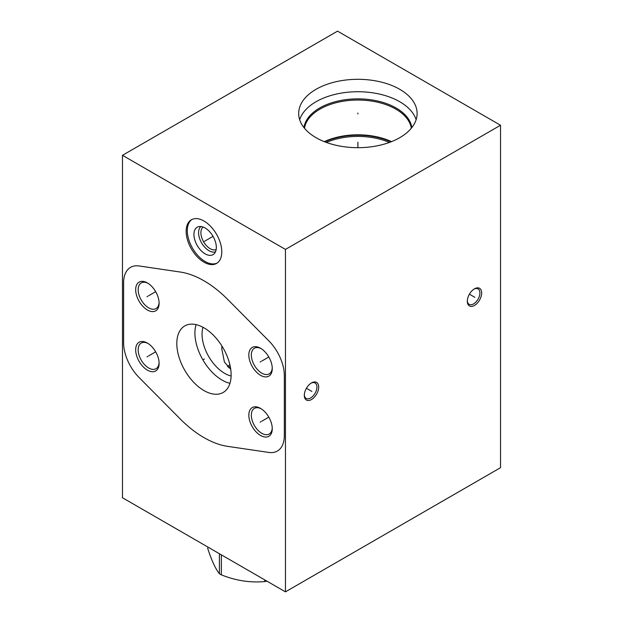 <?xml version="1.0" encoding="UTF-8"?>
<svg xmlns="http://www.w3.org/2000/svg" width="623" height="623" viewBox="0 0 623 623"><rect width="100%" height="100%" fill="white"/><g stroke="black" fill="none" stroke-linecap="round" stroke-linejoin="round"><path stroke-width="0.93" d="M122.474 155.314L122.474 497.754L285.459 591.85L500.526 467.686L500.526 125.246L337.541 31.15L122.474 155.314L285.459 249.418L500.526 125.246M285.459 591.85L285.459 249.418M474.485 305.418A10.17 5.872 -60 0 1 467.297 301.267A10.17 5.872 -60 0 1 474.485 288.815L474.485 288.815A10.17 5.872 -60 0 1 481.672 292.966A10.17 5.872 -60 0 1 474.485 305.418M311.5 399.514A10.17 5.872 -60 0 1 304.312 395.364A10.17 5.872 -60 0 1 311.5 382.911L311.5 382.911A10.17 5.872 -60 0 1 318.688 387.062A10.17 5.872 -60 0 1 311.5 399.514M221.788 251.879A25.2 14.547 60 0 1 216.57 263.42A25.2 14.547 60 0 1 197.148 256.668A25.2 14.547 60 0 1 186.145 231.304A25.2 14.547 60 0 1 191.37 219.771A25.2 14.547 60 0 1 210.784 226.523A25.2 14.547 60 0 1 221.788 251.879M231.133 374.882A38.416 22.179 60 0 1 223.174 392.467A38.416 22.179 60 0 1 193.574 382.172A38.416 22.179 60 0 1 176.807 343.514A38.416 22.179 60 0 1 184.758 325.93A38.416 22.179 60 0 1 214.367 336.218A38.416 22.179 60 0 1 231.133 374.882M147.394 309.997A16.572 9.563 60 0 1 135.674 289.703A16.572 9.563 60 0 1 147.394 282.935L147.394 282.935A16.572 9.563 60 0 1 159.114 303.23A16.572 9.563 60 0 1 147.394 309.997M260.539 375.319A16.572 9.563 60 0 1 248.826 355.024A16.572 9.563 60 0 1 260.539 348.257L260.539 348.257A16.572 9.563 60 0 1 272.259 368.551A16.572 9.563 60 0 1 260.539 375.319M260.539 435.461A16.572 9.563 60 0 1 248.826 415.167A16.572 9.563 60 0 1 260.539 408.4L260.539 408.4A16.572 9.563 60 0 1 272.259 428.694A16.572 9.563 60 0 1 260.539 435.461M147.394 370.132A16.572 9.563 60 0 1 135.674 349.838A16.572 9.563 60 0 1 147.394 343.078L147.394 343.078A16.572 9.563 60 0 1 159.114 363.373A16.572 9.563 60 0 1 147.394 370.132M399.764 89.323A59.208 34.187 180 0 1 417.106 113.495A59.208 34.187 180 0 1 380.552 145.081A59.208 34.187 180 0 1 316.025 137.667A59.208 34.187 180 0 1 298.682 113.495A59.208 34.187 180 0 1 335.236 81.909A59.208 34.187 180 0 1 399.764 89.323M299.671 119.709A59.208 34.187 0 0 1 340.322 93.271A59.208 34.187 0 0 1 399.764 101.744A59.208 34.187 180 0 1 416.125 119.709M391.501 141.639A53.625 30.963 0 0 0 324.295 141.639M230.744 369.377L224.42 362.064L221.788 348.903L221.889 345.975M231.11 376.004A32.014 18.48 60 0 1 202.054 334.162A32.014 18.48 60 0 1 202.981 327.285M229.887 364.774A32.014 18.48 0 0 0 227.418 366.589M196.081 324.63A38.416 22.179 -120 0 0 194.913 333.056A38.416 22.179 60 0 0 229.965 383.309M216.142 249.574A13.036 7.523 60 0 1 206.283 245.501A13.036 7.523 60 0 1 200.902 232.722A13.036 7.523 -120 0 1 203.137 227.06M200.894 226.515A14.672 8.473 -120 0 0 198.589 232.722A14.672 8.473 60 0 0 204.492 246.942A14.672 8.473 60 0 0 215.488 251.793M216.321 247.386A15.824 9.135 60 0 1 214.141 253.787A15.824 9.135 60 0 1 201.634 251.186A15.824 9.135 60 0 1 193.932 234.466A15.824 9.135 -120 0 1 198.496 226.686A15.824 9.135 -120 0 1 210.177 232.309A15.824 9.135 -120 0 1 216.321 247.386M191.962 219.46A25.2 14.547 -120 0 0 187.305 230.635A25.2 14.547 60 0 0 197.927 255.594A25.2 14.547 60 0 0 217.131 263.062M159.091 302.474A14.804 8.543 60 0 1 156.046 308.564A14.804 8.543 60 0 1 148.64 307.832A14.804 8.543 60 0 1 138.174 289.703A14.804 8.543 60 0 1 141.242 282.92A14.804 8.543 60 0 1 148.04 283.325M272.243 367.804A14.804 8.543 60 0 1 269.191 373.886A14.804 8.543 60 0 1 261.792 373.154A14.804 8.543 60 0 1 251.326 355.024A14.804 8.543 60 0 1 254.386 348.249A14.804 8.543 60 0 1 261.185 348.654M272.243 427.939A14.804 8.543 60 0 1 269.191 434.029A14.804 8.543 60 0 1 261.792 433.297A14.804 8.543 60 0 1 251.326 415.167A14.804 8.543 60 0 1 254.386 408.384A14.804 8.543 60 0 1 261.185 408.789M159.091 362.617A14.804 8.543 60 0 1 156.046 368.699A14.804 8.543 60 0 1 148.64 367.967A14.804 8.543 60 0 1 138.174 349.838A14.804 8.543 60 0 1 141.242 343.063A14.804 8.543 60 0 1 148.04 343.468M474.025 289.095A8.909 5.148 -60 0 1 478.051 288.885A8.909 5.148 -60 0 1 479.897 292.966A8.909 5.148 -60 0 1 473.597 303.876A8.909 5.148 -60 0 1 469.142 304.32A8.909 5.148 -60 0 1 467.305 300.73M311.041 383.192A8.909 5.148 -60 0 1 315.067 382.981A8.909 5.148 -60 0 1 316.912 387.062A8.909 5.148 -60 0 1 310.612 397.972A8.909 5.148 -60 0 1 306.158 398.416A8.909 5.148 -60 0 1 304.328 394.826M228.501 367.679A30.426 17.569 180 0 1 230.23 366.332M219.413 553.715L219.413 573.736C215.542 568.939 211.672 560.599 207.802 548.715L207.802 547.017M221.367 554.844L221.367 574.865A47.278 27.295 180 0 1 220.371 574.305A47.278 27.295 180 0 1 219.413 573.736M267.033 581.212A47.278 27.295 180 0 1 264.697 581.571C250.251 582.879 235.813 580.644 221.367 574.865M264.697 579.865L264.697 581.571M357.898 113.962L357.898 113.036L357.898 113.962M357.898 142.231L357.898 147.682M204.367 241.366L203.565 241.825L204.367 241.366M205.123 240.922L213.043 236.358M204.367 358.965L203.565 359.432M139.085 265.959A33.603 19.399 -120 0 0 123.619 282.741L123.619 342.876A33.603 19.399 -120 0 0 139.085 377.515L180.273 419.006A96.035 55.447 -120 0 0 227.66 446.364L268.848 452.438A33.603 19.399 -120 0 0 284.322 435.656L284.322 375.513A33.603 19.399 -120 0 0 268.848 340.874L227.66 299.39A96.035 55.447 -120 0 0 180.273 272.033L139.085 265.959M147.799 296.236L146.997 296.696M148.64 295.746L155.68 291.681M260.944 361.558L260.141 362.018M261.792 361.067L268.825 357.002M260.944 421.701L260.141 422.16M261.792 421.21L268.825 417.145M147.799 356.372L146.997 356.839M148.64 355.881L155.68 351.824M474.08 296.883L474.882 297.342M473.597 296.603L469.399 294.181M311.103 390.979L311.897 391.439M310.612 390.699L306.415 388.277M411.819 127.622A54.092 31.228 180 0 0 396.142 108.013A54.092 31.228 0 0 0 339.192 100.794A54.092 31.228 0 0 0 303.969 127.622M304.483 128.245A53.625 30.963 0 0 1 339.605 101.907A53.625 30.963 0 0 1 395.815 109.118A53.625 30.963 180 0 1 411.312 128.245M390.948 141.857A53.321 30.784 0 0 0 324.848 141.857M389.414 142.433A52.862 30.519 0 0 0 326.382 142.433"/></g></svg>
